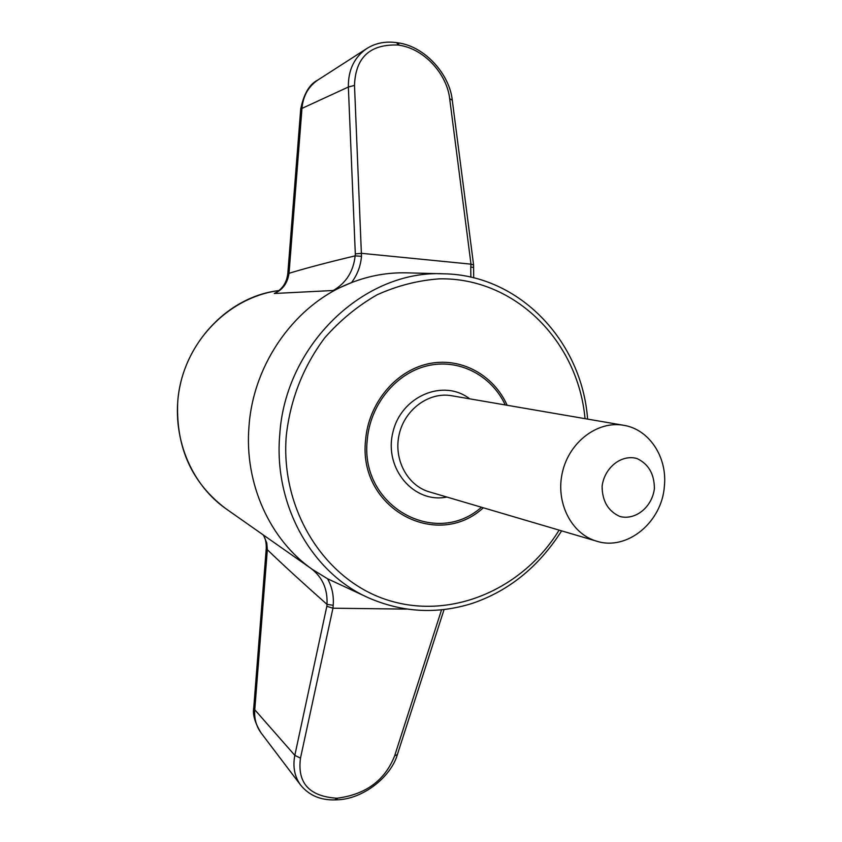 <?xml version="1.0" encoding="UTF-8"?>
<svg xmlns="http://www.w3.org/2000/svg" width="842" height="842" viewBox="0 0 842 842"><rect width="100%" height="100%" fill="white"/><g stroke="black" fill="none" stroke-linecap="round" stroke-linejoin="round"><path stroke-width="1.26" d="M470.878 277.186L470.741 267.051L473.33 267.398M473.678 277.839L473.593 264.946L470.994 264.156L470.741 267.051M561.625 530.86C538.775 566.687 509.01 590.852 472.341 603.367C437.093 614.428 402.465 612.576 368.48 597.809L327.559 578.77L312.435 569.455C269.935 539.922 244.212 483.54 248.979 426.505C253.326 362.66 296.152 303.499 351.482 282.617C357.303 274.913 360.639 266.146 361.502 256.315L354.503 85.4C355.461 57.488 369.933 44.037 397.94 45.036L399.213 45.226C424.736 48.92 447.039 74.538 449.681 98.703L452.28 100.209C449.796 74.991 425.505 46.478 398.077 42.858L396.803 42.658C385.447 41.069 375.385 43.068 366.638 48.647L367.144 48.32M354.503 85.4L348.356 87.021L300.72 108.976C303.857 93.715 309.551 84.074 317.813 80.053L317.813 80.053C308.425 86.494 303.152 95.841 301.994 108.092L289.027 273.292C287.532 283.186 282.628 289.922 274.303 293.49L333.285 290.49L351.482 282.617C369.522 275.639 387.867 272.376 406.539 272.84L443.797 273.818C519.472 274.892 581.948 341.347 587.6 419.095M361.744 253.347L470.994 264.156L449.681 98.703M327.559 578.77C332.043 586.821 333.927 595.662 333.211 605.303L332.979 608.208L326.833 606.282L326.991 604.346C327.748 589.095 322.433 577.138 311.056 568.487L311.635 568.897M310.709 568.245L307.277 565.835M300.478 758.147C297.194 782.913 309.161 796.258 336.368 798.184L337.631 798.142C365.975 794.343 384.973 780.26 394.624 755.884L397.392 754.527C391.183 776.429 363.323 799.468 336.4 799.837L335.137 799.879C320.581 800.332 309.098 795.416 300.657 785.123L300.657 785.123C294.574 776.724 292.637 766.799 294.826 755.358L300.478 758.147L332.948 608.208L406.402 609.103M333.211 605.303L326.991 604.346C303.309 583.411 283.417 565.214 267.335 549.721L254.768 709.743C254.116 718.531 256.21 726.246 261.062 732.887L261.062 732.887C254.915 722.836 252.484 714.448 253.758 707.712L254.768 709.743L294.826 755.358L326.833 606.282M263.451 535.07L266.788 543.006L267.335 549.721L266.272 548.458M274.303 293.49L275.923 292.648M333.285 290.49C346.125 282.996 353.408 271.45 355.156 255.873C328.959 262.072 306.92 267.872 289.027 273.292L287.848 273.366M300.72 108.976L287.827 273.366C286.796 282.323 282.67 288.827 275.45 292.89M361.713 253.347L355.313 253.884L348.356 87.021C348.135 70.118 354.229 57.33 366.638 48.647L317.813 80.053M483.329 507.789C436.514 550.878 357.682 508.084 365.607 439.934C368.48 403.655 395.151 371.29 427.547 363.965C459.953 356.471 493.391 374.343 507.158 405.276M664.37 486.297C667.527 457.206 649.15 429.199 623.606 425.284C597.609 420.558 569.297 441.934 562.445 472.151C555.267 502.285 571.255 533.965 596.662 541.185C627.016 551.089 661.938 522.272 664.37 486.297M654.392 488.644C654.36 474.025 648.54 463.974 636.92 458.501C621.343 454.154 604.398 467.573 602.104 486.308C602.219 501.137 608.166 511.199 619.933 516.504C635.584 520.545 652.118 507.073 654.392 488.644M559.12 530.123C523.029 588.99 451.965 620.017 388.825 600.441C325.686 581.233 280.186 510.936 286.269 435.703C290.385 399.266 303.215 366.649 324.738 337.821C340.168 320.307 357.618 305.962 377.09 294.795C397.308 285.701 418.074 280.386 439.377 278.849C514.778 277.271 578.065 341.199 585.032 418.653M368.48 597.809C311.814 572.781 273.555 505.063 279.733 434.967C285.101 344.82 364.544 269.451 443.797 273.818M394.624 755.884L441.524 609.903M177.683 402.676C181.041 347.23 225.109 298.194 276.302 290.932C231.318 298.026 191.555 335.821 180.535 383.373C169.442 430.915 188.461 482.371 225.709 508.579C191.955 483.034 175.946 447.733 177.683 402.676M397.94 45.036L396.803 42.658M399.213 45.226L398.077 42.858M361.502 256.315L355.156 255.873L355.313 253.884M505.242 404.939C491.381 375.122 458.69 358.25 427.241 365.828C395.793 373.259 370.059 404.77 367.259 440.029C359.576 506.063 435.419 548.205 481.466 507.242M623.606 425.284L451.68 395.74C429.115 391.656 404.876 409.212 399.213 434.209C393.277 459.143 407.286 485.592 429.325 491.875L596.662 541.185M469.699 398.834C443.271 378.237 400.75 396.403 392.804 432.714C383.92 468.815 414.064 503.863 446.87 497.043M335.137 799.879L336.368 798.184M336.4 799.837L337.631 798.142M473.593 264.946L452.28 100.209M397.392 754.527L444.039 609.629M253.758 707.712L266.251 548.458C266.419 542.49 265.377 537.943 263.125 534.849M300.657 785.123L261.062 732.887M225.709 508.579L312.435 569.455M276.302 290.932L279.228 290.479"/></g></svg>
